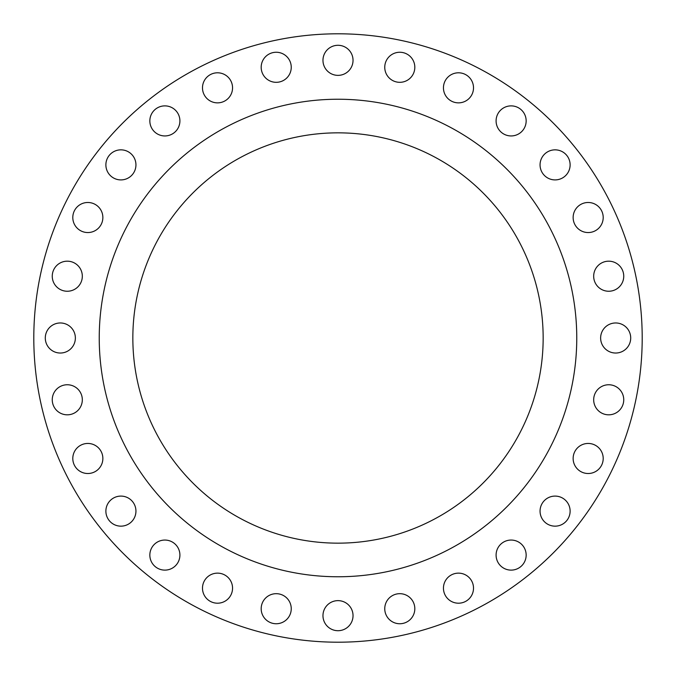 <?xml version="1.0" encoding="UTF-8"?>
<svg xmlns="http://www.w3.org/2000/svg" width="676" height="676" viewBox="0 0 676 676"><rect width="100%" height="100%" fill="white"/><g stroke="black" fill="none" stroke-linecap="round" stroke-linejoin="round"><path stroke-width="1.01" d="M443.448 87.829A15.033 15.033 0 0 0 458.48 102.862A15.033 15.033 0 0 0 473.513 87.829A15.033 15.033 0 0 0 458.48 72.797A15.033 15.033 0 0 0 443.448 87.829M496.091 120.911A15.033 15.033 0 0 0 511.124 135.944A15.033 15.033 0 0 0 526.156 120.911A15.033 15.033 0 0 0 511.124 105.878A15.033 15.033 0 0 0 496.091 120.911M540.056 164.876A15.033 15.033 0 0 0 555.089 179.909A15.033 15.033 0 0 0 570.121 164.876A15.033 15.033 0 0 0 555.089 149.844A15.033 15.033 0 0 0 540.056 164.876M573.138 217.52A15.033 15.033 0 0 0 588.171 232.552A15.033 15.033 0 0 0 603.203 217.52A15.033 15.033 0 0 0 588.171 202.487A15.033 15.033 0 0 0 573.138 217.52M593.68 276.214A15.033 15.033 0 0 0 608.713 291.246A15.033 15.033 0 0 0 623.745 276.214A15.033 15.033 0 0 0 608.713 261.181A15.033 15.033 0 0 0 593.68 276.214M600.634 338A15.033 15.033 0 0 0 615.667 353.033A15.033 15.033 0 0 0 630.708 338A15.033 15.033 0 0 0 615.667 322.967A15.033 15.033 0 0 0 600.634 338M593.68 399.786A15.033 15.033 0 0 0 608.713 414.819A15.033 15.033 0 0 0 623.745 399.786A15.033 15.033 0 0 0 608.713 384.754A15.033 15.033 0 0 0 593.68 399.786M573.138 458.48A15.033 15.033 0 0 0 588.171 473.513A15.033 15.033 0 0 0 603.203 458.48A15.033 15.033 0 0 0 588.171 443.448A15.033 15.033 0 0 0 573.138 458.48M540.056 511.124A15.033 15.033 0 0 0 555.089 526.156A15.033 15.033 0 0 0 570.121 511.124A15.033 15.033 0 0 0 555.089 496.091A15.033 15.033 0 0 0 540.056 511.124M496.091 555.089A15.033 15.033 0 0 0 511.124 570.121A15.033 15.033 0 0 0 526.156 555.089A15.033 15.033 0 0 0 511.124 540.056A15.033 15.033 0 0 0 496.091 555.089M443.448 588.171A15.033 15.033 0 0 0 458.48 603.203A15.033 15.033 0 0 0 473.513 588.171A15.033 15.033 0 0 0 458.48 573.138A15.033 15.033 0 0 0 443.448 588.171M384.754 608.713A15.033 15.033 0 0 0 399.786 623.745A15.033 15.033 0 0 0 414.819 608.713A15.033 15.033 0 0 0 399.786 593.68A15.033 15.033 0 0 0 384.754 608.713M322.967 615.667A15.033 15.033 0 0 0 338 630.708A15.033 15.033 0 0 0 353.033 615.667A15.033 15.033 0 0 0 338 600.634A15.033 15.033 0 0 0 322.967 615.667M261.181 608.713A15.033 15.033 0 0 0 276.214 623.745A15.033 15.033 0 0 0 291.246 608.713A15.033 15.033 0 0 0 276.214 593.68A15.033 15.033 0 0 0 261.181 608.713M202.487 588.171A15.033 15.033 0 0 0 217.52 603.203A15.033 15.033 0 0 0 232.552 588.171A15.033 15.033 0 0 0 217.52 573.138A15.033 15.033 0 0 0 202.487 588.171M149.844 555.089A15.033 15.033 0 0 0 164.876 570.121A15.033 15.033 0 0 0 179.909 555.089A15.033 15.033 0 0 0 164.876 540.056A15.033 15.033 0 0 0 149.844 555.089M105.878 511.124A15.033 15.033 0 0 0 120.911 526.156A15.033 15.033 0 0 0 135.944 511.124A15.033 15.033 0 0 0 120.911 496.091A15.033 15.033 0 0 0 105.878 511.124M72.797 458.48A15.033 15.033 0 0 0 87.829 473.513A15.033 15.033 0 0 0 102.862 458.48A15.033 15.033 0 0 0 87.829 443.448A15.033 15.033 0 0 0 72.797 458.48M52.255 399.786A15.033 15.033 0 0 0 67.287 414.819A15.033 15.033 0 0 0 82.32 399.786A15.033 15.033 0 0 0 67.287 384.754A15.033 15.033 0 0 0 52.255 399.786M45.292 338A15.033 15.033 0 0 0 60.333 353.033A15.033 15.033 0 0 0 75.366 338A15.033 15.033 0 0 0 60.333 322.967A15.033 15.033 0 0 0 45.292 338M52.255 276.214A15.033 15.033 0 0 0 67.287 291.246A15.033 15.033 0 0 0 82.32 276.214A15.033 15.033 0 0 0 67.287 261.181A15.033 15.033 0 0 0 52.255 276.214M72.797 217.52A15.033 15.033 0 0 0 87.829 232.552A15.033 15.033 0 0 0 102.862 217.52A15.033 15.033 0 0 0 87.829 202.487A15.033 15.033 0 0 0 72.797 217.52M105.878 164.876A15.033 15.033 0 0 0 120.911 179.909A15.033 15.033 0 0 0 135.944 164.876A15.033 15.033 0 0 0 120.911 149.844A15.033 15.033 0 0 0 105.878 164.876M149.844 120.911A15.033 15.033 0 0 0 164.876 135.944A15.033 15.033 0 0 0 179.909 120.911A15.033 15.033 0 0 0 164.876 105.878A15.033 15.033 0 0 0 149.844 120.911M202.487 87.829A15.033 15.033 0 0 0 217.52 102.862A15.033 15.033 0 0 0 232.552 87.829A15.033 15.033 0 0 0 217.52 72.797A15.033 15.033 0 0 0 202.487 87.829M261.181 67.287A15.033 15.033 0 0 0 276.214 82.32A15.033 15.033 0 0 0 291.246 67.287A15.033 15.033 0 0 0 276.214 52.255A15.033 15.033 0 0 0 261.181 67.287M384.754 67.287A15.033 15.033 0 0 0 399.786 82.32A15.033 15.033 0 0 0 414.819 67.287A15.033 15.033 0 0 0 399.786 52.255A15.033 15.033 0 0 0 384.754 67.287M322.967 60.333A15.033 15.033 0 0 0 338 75.366A15.033 15.033 0 0 0 353.033 60.333A15.033 15.033 0 0 0 338 45.292A15.033 15.033 0 0 0 322.967 60.333M576.763 338A238.763 238.763 0 0 0 338 99.237A238.763 238.763 0 0 0 99.237 338A238.763 238.763 0 0 0 338 576.763A238.763 238.763 0 0 0 576.763 338M132.842 338A205.158 205.158 0 0 0 338 543.158A205.158 205.158 0 0 0 543.158 338A205.158 205.158 0 0 0 338 132.842A205.158 205.158 0 0 0 132.842 338M642.2 338A304.2 304.2 0 0 0 338 33.8A304.2 304.2 0 0 0 33.8 338A304.2 304.2 0 0 0 338 642.2A304.2 304.2 0 0 0 642.2 338"/></g></svg>
